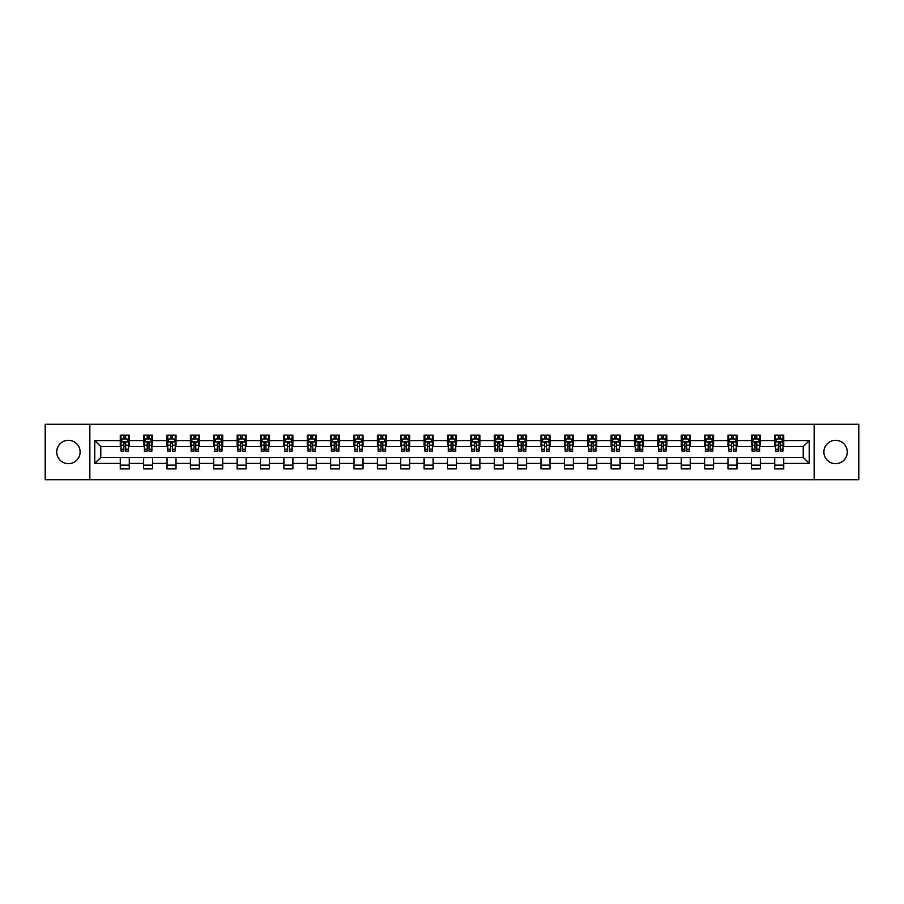 <?xml version="1.0" encoding="UTF-8"?>
<svg xmlns="http://www.w3.org/2000/svg" width="904" height="904" viewBox="0 0 904 904"><rect width="100%" height="100%" fill="white"/><g stroke="black" fill="none" stroke-linecap="round" stroke-linejoin="round"><path stroke-width="1.36" d="M835.578 440.316A11.684 11.684 0 0 0 823.883 452A11.684 11.684 0 0 0 835.578 463.684A11.684 11.684 0 0 0 847.263 452A11.684 11.684 0 0 0 835.578 440.316M68.421 440.316A11.684 11.684 0 0 0 56.737 452A11.684 11.684 0 0 0 68.421 463.684A11.684 11.684 0 0 0 80.117 452A11.684 11.684 0 0 0 68.421 440.316M814.154 479.719L858.8 479.719L858.8 424.281L814.154 424.281L814.154 479.719L89.846 479.719L89.846 424.281L45.2 424.281L45.2 479.719L89.846 479.719M814.154 424.281L89.846 424.281M783.734 440.61L783.734 435.14L774.739 435.14L774.739 440.61L760.354 440.61L760.354 435.14L751.371 435.14L751.371 440.61L736.986 440.61L736.986 435.14L727.991 435.14L727.991 440.61L713.606 440.61L713.606 435.14L704.623 435.14L704.623 440.61L690.238 440.61L690.238 435.14L681.243 435.14L681.243 440.61L666.858 440.61L666.858 435.14L657.875 435.14L657.875 440.61L643.49 440.61L643.49 435.14L634.495 435.14L634.495 440.61L620.11 440.61L620.11 435.14L611.127 435.14L611.127 440.61L596.742 440.61L596.742 435.14L587.747 435.14L587.747 440.61L573.362 440.61L573.362 435.14L564.378 435.14L564.378 440.61L549.994 440.61L549.994 435.14L540.999 435.14L540.999 440.61L526.614 440.61L526.614 435.14L517.63 435.14L517.63 440.61L503.245 440.61L503.245 435.14L494.251 435.14L494.251 440.61L479.866 440.61L479.866 435.14L470.882 435.14L470.882 440.61L456.497 440.61L456.497 435.14L447.503 435.14L447.503 440.61L433.118 440.61L433.118 435.14L424.134 435.14L424.134 440.61L409.749 440.61L409.749 435.14L400.754 435.14L400.754 440.61L386.37 440.61L386.37 435.14L377.386 435.14L377.386 440.61L363.001 440.61L363.001 435.14L354.006 435.14L354.006 440.61L339.621 440.61L339.621 435.14L330.638 435.14L330.638 440.61L316.253 440.61L316.253 435.14L307.258 435.14L307.258 440.61L292.873 440.61L292.873 435.14L283.89 435.14L283.89 440.61L269.505 440.61L269.505 435.14L260.51 435.14L260.51 440.61L246.125 440.61L246.125 435.14L237.142 435.14L237.142 440.61L222.757 440.61L222.757 435.14L213.762 435.14L213.762 440.61L199.377 440.61L199.377 435.14L190.394 435.14L190.394 440.61L176.009 440.61L176.009 435.14L167.014 435.14L167.014 440.61L152.629 440.61L152.629 435.14L143.646 435.14L143.646 440.61L129.261 440.61L129.261 435.14L120.266 435.14L120.266 440.61L94.796 440.61L94.796 463.39L100.785 457.39L120.266 457.39L120.266 468.86L129.261 468.86L129.261 457.39L143.646 457.39L143.646 468.86L152.629 468.86L152.629 457.39L167.014 457.39L167.014 468.86L176.009 468.86L176.009 457.39L190.394 457.39L190.394 468.86L199.377 468.86L199.377 457.39L213.762 457.39L213.762 468.86L222.757 468.86L222.757 457.39L237.142 457.39L237.142 468.86L246.125 468.86L246.125 457.39L260.51 457.39L260.51 468.86L269.505 468.86L269.505 457.39L283.89 457.39L283.89 468.86L292.873 468.86L292.873 457.39L307.258 457.39L307.258 468.86L316.253 468.86L316.253 457.39L330.638 457.39L330.638 468.86L339.621 468.86L339.621 457.39L354.006 457.39L354.006 468.86L363.001 468.86L363.001 457.39L377.386 457.39L377.386 468.86L386.37 468.86L386.37 457.39L400.754 457.39L400.754 468.86L409.749 468.86L409.749 457.39L424.134 457.39L424.134 468.86L433.118 468.86L433.118 457.39L447.503 457.39L447.503 468.86L456.497 468.86L456.497 457.39L470.882 457.39L470.882 468.86L479.866 468.86L479.866 457.39L494.251 457.39L494.251 468.86L503.245 468.86L503.245 457.39L517.63 457.39L517.63 468.86L526.614 468.86L526.614 457.39L540.999 457.39L540.999 468.86L549.994 468.86L549.994 457.39L564.378 457.39L564.378 468.86L573.362 468.86L573.362 457.39L587.747 457.39L587.747 468.86L596.742 468.86L596.742 457.39L611.127 457.39L611.127 468.86L620.11 468.86L620.11 457.39L634.495 457.39L634.495 468.86L643.49 468.86L643.49 457.39L657.875 457.39L657.875 468.86L666.858 468.86L666.858 457.39L681.243 457.39L681.243 468.86L690.238 468.86L690.238 457.39L704.623 457.39L704.623 468.86L713.606 468.86L713.606 457.39L727.991 457.39L727.991 468.86L736.986 468.86L736.986 457.39L751.371 457.39L751.371 468.86L760.354 468.86L760.354 457.39L774.739 457.39L774.739 468.86L783.734 468.86L783.734 457.39L803.215 457.39L803.215 446.61L783.734 446.61L783.734 440.61L809.204 440.61L809.204 463.39L783.734 463.39M774.739 463.39L760.354 463.39M751.371 463.39L736.986 463.39M727.991 463.39L713.606 463.39M704.623 463.39L690.238 463.39M681.243 463.39L666.858 463.39M657.875 463.39L643.49 463.39M634.495 463.39L620.11 463.39M611.127 463.39L596.742 463.39M587.747 463.39L573.362 463.39M564.378 463.39L549.994 463.39M540.999 463.39L526.614 463.39M517.63 463.39L503.245 463.39M494.251 463.39L479.866 463.39M470.882 463.39L456.497 463.39M447.503 463.39L433.118 463.39M424.134 463.39L409.749 463.39M400.754 463.39L386.37 463.39M377.386 463.39L363.001 463.39M354.006 463.39L339.621 463.39M330.638 463.39L316.253 463.39M307.258 463.39L292.873 463.39M283.89 463.39L269.505 463.39M260.51 463.39L246.125 463.39M237.142 463.39L222.757 463.39M213.762 463.39L199.377 463.39M190.394 463.39L176.009 463.39M167.014 463.39L152.629 463.39M143.646 463.39L129.261 463.39M120.266 463.39L94.796 463.39M774.739 440.61L774.739 446.61L760.354 446.61L760.354 440.61M751.371 440.61L751.371 446.61L736.986 446.61L736.986 440.61M727.991 440.61L727.991 446.61L713.606 446.61L713.606 440.61M704.623 440.61L704.623 446.61L690.238 446.61L690.238 440.61M681.243 440.61L681.243 446.61L666.858 446.61L666.858 440.61M657.875 440.61L657.875 446.61L643.49 446.61L643.49 440.61M634.495 440.61L634.495 446.61L620.11 446.61L620.11 440.61M611.127 440.61L611.127 446.61L596.742 446.61L596.742 440.61M587.747 440.61L587.747 446.61L573.362 446.61L573.362 440.61M564.378 440.61L564.378 446.61L549.994 446.61L549.994 440.61M540.999 440.61L540.999 446.61L526.614 446.61L526.614 440.61M517.63 440.61L517.63 446.61L503.245 446.61L503.245 440.61M494.251 440.61L494.251 446.61L479.866 446.61L479.866 440.61M470.882 440.61L470.882 446.61L456.497 446.61L456.497 440.61M447.503 440.61L447.503 446.61L433.118 446.61L433.118 440.61M424.134 440.61L424.134 446.61L409.749 446.61L409.749 440.61M400.754 440.61L400.754 446.61L386.37 446.61L386.37 440.61M377.386 440.61L377.386 446.61L363.001 446.61L363.001 440.61M354.006 440.61L354.006 446.61L339.621 446.61L339.621 440.61M330.638 440.61L330.638 446.61L316.253 446.61L316.253 440.61M307.258 440.61L307.258 446.61L292.873 446.61L292.873 440.61M283.89 440.61L283.89 446.61L269.505 446.61L269.505 440.61M260.51 440.61L260.51 446.61L246.125 446.61L246.125 440.61M237.142 440.61L237.142 446.61L222.757 446.61L222.757 440.61M213.762 440.61L213.762 446.61L199.377 446.61L199.377 440.61M190.394 440.61L190.394 446.61L176.009 446.61L176.009 440.61M167.014 440.61L167.014 446.61L152.629 446.61L152.629 440.61M143.646 440.61L143.646 446.61L129.261 446.61L129.261 440.61M120.266 440.61L120.266 446.61L100.785 446.61L94.796 440.61M100.785 446.61L100.785 457.39M809.204 463.39L803.215 457.39M803.215 446.61L809.204 440.61M120.266 438.892L121.012 438.892M123.859 438.892L125.656 438.892M128.504 438.892L129.261 438.892M120.266 446.452L121.012 446.452M123.859 446.452L125.656 446.452M128.504 446.452L129.261 446.452M120.266 457.548L129.261 457.548M120.266 465.108L129.261 465.108M143.646 457.548L152.629 457.548M143.646 465.108L152.629 465.108M143.646 438.892L144.391 438.892M147.239 438.892L149.036 438.892M151.883 438.892L152.629 438.892M143.646 446.452L144.391 446.452M147.239 446.452L149.036 446.452M151.883 446.452L152.629 446.452M167.014 457.548L176.009 457.548M167.014 465.108L176.009 465.108M167.014 438.892L167.76 438.892M170.607 438.892L172.404 438.892M175.252 438.892L176.009 438.892M167.014 446.452L167.76 446.452M170.607 446.452L172.404 446.452M175.252 446.452L176.009 446.452M190.394 457.548L199.377 457.548M190.394 465.108L199.377 465.108M190.394 438.892L191.139 438.892M193.987 438.892L195.784 438.892M198.631 438.892L199.377 438.892M190.394 446.452L191.139 446.452M193.987 446.452L195.784 446.452M198.631 446.452L199.377 446.452M213.762 457.548L222.757 457.548M213.762 465.108L222.757 465.108M213.762 438.892L214.508 438.892M217.355 438.892L219.152 438.892M222 438.892L222.757 438.892M213.762 446.452L214.508 446.452M217.355 446.452L219.152 446.452M222 446.452L222.757 446.452M237.142 457.548L246.125 457.548M237.142 465.108L246.125 465.108M237.142 438.892L237.888 438.892M240.735 438.892L242.532 438.892M245.379 438.892L246.125 438.892M237.142 446.452L237.888 446.452M240.735 446.452L242.532 446.452M245.379 446.452L246.125 446.452M260.51 457.548L269.505 457.548M260.51 465.108L269.505 465.108M260.51 438.892L261.256 438.892M264.104 438.892L265.9 438.892M268.748 438.892L269.505 438.892M260.51 446.452L261.256 446.452M264.104 446.452L265.9 446.452M268.748 446.452L269.505 446.452M283.89 457.548L292.873 457.548M283.89 465.108L292.873 465.108M283.89 438.892L284.636 438.892M287.483 438.892L289.28 438.892M292.128 438.892L292.873 438.892M283.89 446.452L284.636 446.452M287.483 446.452L289.28 446.452M292.128 446.452L292.873 446.452M307.258 457.548L316.253 457.548M307.258 465.108L316.253 465.108M307.258 438.892L308.004 438.892M310.852 438.892L312.66 438.892M315.496 438.892L316.253 438.892M307.258 446.452L308.004 446.452M310.852 446.452L312.66 446.452M315.496 446.452L316.253 446.452M330.638 457.548L339.621 457.548M330.638 465.108L339.621 465.108M330.638 438.892L331.384 438.892M334.231 438.892L336.028 438.892M338.876 438.892L339.621 438.892M330.638 446.452L331.384 446.452M334.231 446.452L336.028 446.452M338.876 446.452L339.621 446.452M354.006 457.548L363.001 457.548M354.006 465.108L363.001 465.108M354.006 438.892L354.752 438.892M357.6 438.892L359.408 438.892M362.244 438.892L363.001 438.892M354.006 446.452L354.752 446.452M357.6 446.452L359.408 446.452M362.244 446.452L363.001 446.452M377.386 457.548L386.37 457.548M377.386 465.108L386.37 465.108M377.386 438.892L378.132 438.892M380.979 438.892L382.776 438.892M385.624 438.892L386.37 438.892M377.386 446.452L378.132 446.452M380.979 446.452L382.776 446.452M385.624 446.452L386.37 446.452M400.754 457.548L409.749 457.548M400.754 465.108L409.749 465.108M400.754 438.892L401.5 438.892M404.348 438.892L406.156 438.892M408.992 438.892L409.749 438.892M400.754 446.452L401.5 446.452M404.348 446.452L406.156 446.452M408.992 446.452L409.749 446.452M424.134 457.548L433.118 457.548M424.134 465.108L433.118 465.108M424.134 438.892L424.88 438.892M427.728 438.892L429.524 438.892M432.372 438.892L433.118 438.892M424.134 446.452L424.88 446.452M427.728 446.452L429.524 446.452M432.372 446.452L433.118 446.452M447.503 457.548L456.497 457.548M447.503 465.108L456.497 465.108M447.503 438.892L448.26 438.892M451.096 438.892L452.904 438.892M455.74 438.892L456.497 438.892M447.503 446.452L448.26 446.452M451.096 446.452L452.904 446.452M455.74 446.452L456.497 446.452M470.882 457.548L479.866 457.548M470.882 465.108L479.866 465.108M470.882 438.892L471.628 438.892M474.476 438.892L476.272 438.892M479.12 438.892L479.866 438.892M470.882 446.452L471.628 446.452M474.476 446.452L476.272 446.452M479.12 446.452L479.866 446.452M494.251 457.548L503.245 457.548M494.251 465.108L503.245 465.108M494.251 438.892L495.008 438.892M497.844 438.892L499.652 438.892M502.5 438.892L503.245 438.892M494.251 446.452L495.008 446.452M497.844 446.452L499.652 446.452M502.5 446.452L503.245 446.452M517.63 457.548L526.614 457.548M517.63 465.108L526.614 465.108M517.63 438.892L518.376 438.892M521.224 438.892L523.02 438.892M525.868 438.892L526.614 438.892M517.63 446.452L518.376 446.452M521.224 446.452L523.02 446.452M525.868 446.452L526.614 446.452M540.999 457.548L549.994 457.548M540.999 465.108L549.994 465.108M540.999 438.892L541.756 438.892M544.592 438.892L546.4 438.892M549.248 438.892L549.994 438.892M540.999 446.452L541.756 446.452M544.592 446.452L546.4 446.452M549.248 446.452L549.994 446.452M564.378 457.548L573.362 457.548M564.378 465.108L573.362 465.108M564.378 438.892L565.124 438.892M567.972 438.892L569.769 438.892M572.616 438.892L573.362 438.892M564.378 446.452L565.124 446.452M567.972 446.452L569.769 446.452M572.616 446.452L573.362 446.452M587.747 457.548L596.742 457.548M587.747 465.108L596.742 465.108M587.747 438.892L588.504 438.892M591.34 438.892L593.148 438.892M595.996 438.892L596.742 438.892M587.747 446.452L588.504 446.452M591.34 446.452L593.148 446.452M595.996 446.452L596.742 446.452M611.127 457.548L620.11 457.548M611.127 465.108L620.11 465.108M611.127 438.892L611.872 438.892M614.72 438.892L616.517 438.892M619.364 438.892L620.11 438.892M611.127 446.452L611.872 446.452M614.72 446.452L616.517 446.452M619.364 446.452L620.11 446.452M634.495 457.548L643.49 457.548M634.495 465.108L643.49 465.108M634.495 438.892L635.252 438.892M638.1 438.892L639.896 438.892M642.744 438.892L643.49 438.892M634.495 446.452L635.252 446.452M638.1 446.452L639.896 446.452M642.744 446.452L643.49 446.452M657.875 457.548L666.858 457.548M657.875 465.108L666.858 465.108M657.875 438.892L658.62 438.892M661.468 438.892L663.265 438.892M666.112 438.892L666.858 438.892M657.875 446.452L658.62 446.452M661.468 446.452L663.265 446.452M666.112 446.452L666.858 446.452M681.243 457.548L690.238 457.548M681.243 465.108L690.238 465.108M681.243 438.892L682 438.892M684.848 438.892L686.644 438.892M689.492 438.892L690.238 438.892M681.243 446.452L682 446.452M684.848 446.452L686.644 446.452M689.492 446.452L690.238 446.452M704.623 457.548L713.606 457.548M704.623 465.108L713.606 465.108M704.623 438.892L705.369 438.892M708.216 438.892L710.013 438.892M712.861 438.892L713.606 438.892M704.623 446.452L705.369 446.452M708.216 446.452L710.013 446.452M712.861 446.452L713.606 446.452M727.991 457.548L736.986 457.548M727.991 465.108L736.986 465.108M727.991 438.892L728.748 438.892M731.596 438.892L733.393 438.892M736.24 438.892L736.986 438.892M727.991 446.452L728.748 446.452M731.596 446.452L733.393 446.452M736.24 446.452L736.986 446.452M751.371 457.548L760.354 457.548M751.371 465.108L760.354 465.108M751.371 438.892L752.117 438.892M754.964 438.892L756.761 438.892M759.609 438.892L760.354 438.892M751.371 446.452L752.117 446.452M754.964 446.452L756.761 446.452M759.609 446.452L760.354 446.452M774.739 457.548L783.734 457.548M774.739 465.108L783.734 465.108M774.739 438.892L775.496 438.892M778.344 438.892L780.141 438.892M782.988 438.892L783.734 438.892M774.739 446.452L775.496 446.452M778.344 446.452L780.141 446.452M782.988 446.452L783.734 446.452M125.656 437.095L123.859 437.095M128.504 449.22L125.656 449.22L125.656 451.096L128.504 451.096L128.504 441.966L127.012 438.96L122.515 438.96L121.012 441.966L121.012 451.096L123.859 451.096L123.859 449.22L121.012 449.22M121.012 441.966L121.012 435.14M128.504 441.966L128.504 435.14M123.859 438.96L123.859 435.14M125.656 435.14L125.656 438.96M125.656 449.22L125.656 443.084L123.859 443.084L123.859 449.22M149.036 437.095L147.239 437.095M151.883 449.22L149.036 449.22L149.036 451.096L151.883 451.096L151.883 441.966L150.38 438.96L145.883 438.96L144.391 441.966L144.391 451.096L147.239 451.096L147.239 449.22L144.391 449.22M144.391 441.966L144.391 435.14M151.883 441.966L151.883 435.14M147.239 438.96L147.239 435.14M149.036 435.14L149.036 438.96M149.036 449.22L149.036 443.084L147.239 443.084L147.239 449.22M172.404 437.095L170.607 437.095M175.252 449.22L172.404 449.22L172.404 451.096L175.252 451.096L175.252 441.966L173.76 438.96L169.263 438.96L167.76 441.966L167.76 451.096L170.607 451.096L170.607 449.22L167.76 449.22M167.76 441.966L167.76 435.14M175.252 441.966L175.252 435.14M170.607 438.96L170.607 435.14M172.404 435.14L172.404 438.96M172.404 449.22L172.404 443.084L170.607 443.084L170.607 449.22M195.784 437.095L193.987 437.095M198.631 449.22L195.784 449.22L195.784 451.096L198.631 451.096L198.631 441.966L197.128 438.96L192.642 438.96L191.139 441.966L191.139 451.096L193.987 451.096L193.987 449.22L191.139 449.22M191.139 441.966L191.139 435.14M198.631 441.966L198.631 435.14M193.987 438.96L193.987 435.14M195.784 435.14L195.784 438.96M195.784 449.22L195.784 443.084L193.987 443.084L193.987 449.22M219.152 437.095L217.355 437.095M222 449.22L219.152 449.22L219.152 451.096L222 451.096L222 441.966L220.508 438.96L216.011 438.96L214.508 441.966L214.508 451.096L217.355 451.096L217.355 449.22L214.508 449.22M214.508 441.966L214.508 435.14M222 441.966L222 435.14M217.355 438.96L217.355 435.14M219.152 435.14L219.152 438.96M219.152 449.22L219.152 443.084L217.355 443.084L217.355 449.22M242.532 437.095L240.735 437.095M245.379 449.22L242.532 449.22L242.532 451.096L245.379 451.096L245.379 441.966L243.877 438.96L239.39 438.96L237.888 441.966L237.888 451.096L240.735 451.096L240.735 449.22L237.888 449.22M237.888 441.966L237.888 435.14M245.379 441.966L245.379 435.14M240.735 438.96L240.735 435.14M242.532 435.14L242.532 438.96M242.532 449.22L242.532 443.084L240.735 443.084L240.735 449.22M265.9 437.095L264.104 437.095M268.748 449.22L265.9 449.22L265.9 451.096L268.748 451.096L268.748 441.966L267.256 438.96L262.759 438.96L261.256 441.966L261.256 451.096L264.104 451.096L264.104 449.22L261.256 449.22M261.256 441.966L261.256 435.14M268.748 441.966L268.748 435.14M264.104 438.96L264.104 435.14M265.9 435.14L265.9 438.96M265.9 449.22L265.9 443.084L264.104 443.084L264.104 449.22M289.28 437.095L287.483 437.095M292.128 449.22L289.28 449.22L289.28 451.096L292.128 451.096L292.128 441.966L290.625 438.96L286.139 438.96L284.636 441.966L284.636 451.096L287.483 451.096L287.483 449.22L284.636 449.22M284.636 441.966L284.636 435.14M292.128 441.966L292.128 435.14M287.483 438.96L287.483 435.14M289.28 435.14L289.28 438.96M289.28 449.22L289.28 443.084L287.483 443.084L287.483 449.22M312.66 437.095L310.852 437.095M315.496 449.22L312.66 449.22L312.66 451.096L315.496 451.096L315.496 441.966L314.004 438.96L309.507 438.96L308.004 441.966L308.004 451.096L310.852 451.096L310.852 449.22L308.004 449.22M308.004 441.966L308.004 435.14M315.496 441.966L315.496 435.14M310.852 438.96L310.852 435.14M312.66 435.14L312.66 438.96M312.66 449.22L312.66 443.084L310.852 443.084L310.852 449.22M336.028 437.095L334.231 437.095M338.876 449.22L336.028 449.22L336.028 451.096L338.876 451.096L338.876 441.966L337.373 438.96L332.887 438.96L331.384 441.966L331.384 451.096L334.231 451.096L334.231 449.22L331.384 449.22M331.384 441.966L331.384 435.14M338.876 441.966L338.876 435.14M334.231 438.96L334.231 435.14M336.028 435.14L336.028 438.96M336.028 449.22L336.028 443.084L334.231 443.084L334.231 449.22M359.408 437.095L357.6 437.095M362.244 449.22L359.408 449.22L359.408 451.096L362.244 451.096L362.244 441.966L360.752 438.96L356.255 438.96L354.752 441.966L354.752 451.096L357.6 451.096L357.6 449.22L354.752 449.22M354.752 441.966L354.752 435.14M362.244 441.966L362.244 435.14M357.6 438.96L357.6 435.14M359.408 435.14L359.408 438.96M359.408 449.22L359.408 443.084L357.6 443.084L357.6 449.22M382.776 437.095L380.979 437.095M385.624 449.22L382.776 449.22L382.776 451.096L385.624 451.096L385.624 441.966L384.121 438.96L379.635 438.96L378.132 441.966L378.132 451.096L380.979 451.096L380.979 449.22L378.132 449.22M378.132 441.966L378.132 435.14M385.624 441.966L385.624 435.14M380.979 438.96L380.979 435.14M382.776 435.14L382.776 438.96M382.776 449.22L382.776 443.084L380.979 443.084L380.979 449.22M406.156 437.095L404.348 437.095M408.992 449.22L406.156 449.22L406.156 451.096L408.992 451.096L408.992 441.966L407.501 438.96L403.003 438.96L401.5 441.966L401.5 451.096L404.348 451.096L404.348 449.22L401.5 449.22M401.5 441.966L401.5 435.14M408.992 441.966L408.992 435.14M404.348 438.96L404.348 435.14M406.156 435.14L406.156 438.96M406.156 449.22L406.156 443.084L404.348 443.084L404.348 449.22M429.524 437.095L427.728 437.095M432.372 449.22L429.524 449.22L429.524 451.096L432.372 451.096L432.372 441.966L430.869 438.96L426.383 438.96L424.88 441.966L424.88 451.096L427.728 451.096L427.728 449.22L424.88 449.22M424.88 441.966L424.88 435.14M432.372 441.966L432.372 435.14M427.728 438.96L427.728 435.14M429.524 435.14L429.524 438.96M429.524 449.22L429.524 443.084L427.728 443.084L427.728 449.22M452.904 437.095L451.096 437.095M455.74 449.22L452.904 449.22L452.904 451.096L455.74 451.096L455.74 441.966L454.249 438.96L449.751 438.96L448.26 441.966L448.26 451.096L451.096 451.096L451.096 449.22L448.26 449.22M448.26 441.966L448.26 435.14M455.74 441.966L455.74 435.14M451.096 438.96L451.096 435.14M452.904 435.14L452.904 438.96M452.904 449.22L452.904 443.084L451.096 443.084L451.096 449.22M476.272 437.095L474.476 437.095M479.12 449.22L476.272 449.22L476.272 451.096L479.12 451.096L479.12 441.966L477.617 438.96L473.131 438.96L471.628 441.966L471.628 451.096L474.476 451.096L474.476 449.22L471.628 449.22M471.628 441.966L471.628 435.14M479.12 441.966L479.12 435.14M474.476 438.96L474.476 435.14M476.272 435.14L476.272 438.96M476.272 449.22L476.272 443.084L474.476 443.084L474.476 449.22M499.652 437.095L497.844 437.095M502.5 449.22L499.652 449.22L499.652 451.096L502.5 451.096L502.5 441.966L500.997 438.96L496.499 438.96L495.008 441.966L495.008 451.096L497.844 451.096L497.844 449.22L495.008 449.22M495.008 441.966L495.008 435.14M502.5 441.966L502.5 435.14M497.844 438.96L497.844 435.14M499.652 435.14L499.652 438.96M499.652 449.22L499.652 443.084L497.844 443.084L497.844 449.22M523.02 437.095L521.224 437.095M525.868 449.22L523.02 449.22L523.02 451.096L525.868 451.096L525.868 441.966L524.365 438.96L519.879 438.96L518.376 441.966L518.376 451.096L521.224 451.096L521.224 449.22L518.376 449.22M518.376 441.966L518.376 435.14M525.868 441.966L525.868 435.14M521.224 438.96L521.224 435.14M523.02 435.14L523.02 438.96M523.02 449.22L523.02 443.084L521.224 443.084L521.224 449.22M546.4 437.095L544.592 437.095M549.248 449.22L546.4 449.22L546.4 451.096L549.248 451.096L549.248 441.966L547.745 438.96L543.247 438.96L541.756 441.966L541.756 451.096L544.592 451.096L544.592 449.22L541.756 449.22M541.756 441.966L541.756 435.14M549.248 441.966L549.248 435.14M544.592 438.96L544.592 435.14M546.4 435.14L546.4 438.96M546.4 449.22L546.4 443.084L544.592 443.084L544.592 449.22M569.769 437.095L567.972 437.095M572.616 449.22L569.769 449.22L569.769 451.096L572.616 451.096L572.616 441.966L571.113 438.96L566.627 438.96L565.124 441.966L565.124 451.096L567.972 451.096L567.972 449.22L565.124 449.22M565.124 441.966L565.124 435.14M572.616 441.966L572.616 435.14M567.972 438.96L567.972 435.14M569.769 435.14L569.769 438.96M569.769 449.22L569.769 443.084L567.972 443.084L567.972 449.22M593.148 437.095L591.34 437.095M595.996 449.22L593.148 449.22L593.148 451.096L595.996 451.096L595.996 441.966L594.493 438.96L589.996 438.96L588.504 441.966L588.504 451.096L591.34 451.096L591.34 449.22L588.504 449.22M588.504 441.966L588.504 435.14M595.996 441.966L595.996 435.14M591.34 438.96L591.34 435.14M593.148 435.14L593.148 438.96M593.148 449.22L593.148 443.084L591.34 443.084L591.34 449.22M616.517 437.095L614.72 437.095M619.364 449.22L616.517 449.22L616.517 451.096L619.364 451.096L619.364 441.966L617.861 438.96L613.375 438.96L611.872 441.966L611.872 451.096L614.72 451.096L614.72 449.22L611.872 449.22M611.872 441.966L611.872 435.14M619.364 441.966L619.364 435.14M614.72 438.96L614.72 435.14M616.517 435.14L616.517 438.96M616.517 449.22L616.517 443.084L614.72 443.084L614.72 449.22M639.896 437.095L638.1 437.095M642.744 449.22L639.896 449.22L639.896 451.096L642.744 451.096L642.744 441.966L641.241 438.96L636.744 438.96L635.252 441.966L635.252 451.096L638.1 451.096L638.1 449.22L635.252 449.22M635.252 441.966L635.252 435.14M642.744 441.966L642.744 435.14M638.1 438.96L638.1 435.14M639.896 435.14L639.896 438.96M639.896 449.22L639.896 443.084L638.1 443.084L638.1 449.22M663.265 437.095L661.468 437.095M666.112 449.22L663.265 449.22L663.265 451.096L666.112 451.096L666.112 441.966L664.609 438.96L660.123 438.96L658.62 441.966L658.62 451.096L661.468 451.096L661.468 449.22L658.62 449.22M658.62 441.966L658.62 435.14M666.112 441.966L666.112 435.14M661.468 438.96L661.468 435.14M663.265 435.14L663.265 438.96M663.265 449.22L663.265 443.084L661.468 443.084L661.468 449.22M686.644 437.095L684.848 437.095M689.492 449.22L686.644 449.22L686.644 451.096L689.492 451.096L689.492 441.966L687.989 438.96L683.492 438.96L682 441.966L682 451.096L684.848 451.096L684.848 449.22L682 449.22M682 441.966L682 435.14M689.492 441.966L689.492 435.14M684.848 438.96L684.848 435.14M686.644 435.14L686.644 438.96M686.644 449.22L686.644 443.084L684.848 443.084L684.848 449.22M710.013 437.095L708.216 437.095M712.861 449.22L710.013 449.22L710.013 451.096L712.861 451.096L712.861 441.966L711.358 438.96L706.871 438.96L705.369 441.966L705.369 451.096L708.216 451.096L708.216 449.22L705.369 449.22M705.369 441.966L705.369 435.14M712.861 441.966L712.861 435.14M708.216 438.96L708.216 435.14M710.013 435.14L710.013 438.96M710.013 449.22L710.013 443.084L708.216 443.084L708.216 449.22M733.393 437.095L731.596 437.095M736.24 449.22L733.393 449.22L733.393 451.096L736.24 451.096L736.24 441.966L734.737 438.96L730.24 438.96L728.748 441.966L728.748 451.096L731.596 451.096L731.596 449.22L728.748 449.22M728.748 441.966L728.748 435.14M736.24 441.966L736.24 435.14M731.596 438.96L731.596 435.14M733.393 435.14L733.393 438.96M733.393 449.22L733.393 443.084L731.596 443.084L731.596 449.22M756.761 437.095L754.964 437.095M759.609 449.22L756.761 449.22L756.761 451.096L759.609 451.096L759.609 441.966L758.117 438.96L753.62 438.96L752.117 441.966L752.117 451.096L754.964 451.096L754.964 449.22L752.117 449.22M752.117 441.966L752.117 435.14M759.609 441.966L759.609 435.14M754.964 438.96L754.964 435.14M756.761 435.14L756.761 438.96M756.761 449.22L756.761 443.084L754.964 443.084L754.964 449.22M780.141 437.095L778.344 437.095M782.988 449.22L780.141 449.22L780.141 451.096L782.988 451.096L782.988 441.966L781.485 438.96L776.988 438.96L775.496 441.966L775.496 451.096L778.344 451.096L778.344 449.22L775.496 449.22M775.496 441.966L775.496 435.14M782.988 441.966L782.988 435.14M778.344 438.96L778.344 435.14M780.141 435.14L780.141 438.96M780.141 449.22L780.141 443.084L778.344 443.084L778.344 449.22M128.47 441.886L121.057 441.886M121.012 439.141L122.424 439.141M127.102 439.141L128.504 439.141M123.859 445.209L121.012 445.209M128.504 445.209L125.656 445.209M125.656 438.044L123.859 438.044M151.849 441.886L144.425 441.886M144.391 439.141L145.804 439.141M150.471 439.141L151.883 439.141M147.239 445.209L144.391 445.209M151.883 445.209L149.036 445.209M149.036 438.044L147.239 438.044M175.218 441.886L167.805 441.886M167.76 439.141L169.172 439.141M173.85 439.141L175.252 439.141M170.607 445.209L167.76 445.209M175.252 445.209L172.404 445.209M172.404 438.044L170.607 438.044M198.597 441.886L191.173 441.886M191.139 439.141L192.552 439.141M197.219 439.141L198.631 439.141M193.987 445.209L191.139 445.209M198.631 445.209L195.784 445.209M195.784 438.044L193.987 438.044M221.966 441.886L214.553 441.886M214.508 439.141L215.92 439.141M220.599 439.141L222 439.141M217.355 445.209L214.508 445.209M222 445.209L219.152 445.209M219.152 438.044L217.355 438.044M245.346 441.886L237.921 441.886M237.888 439.141L239.3 439.141M243.967 439.141L245.379 439.141M240.735 445.209L237.888 445.209M245.379 445.209L242.532 445.209M242.532 438.044L240.735 438.044M268.714 441.886L261.301 441.886M261.256 439.141L262.668 439.141M267.347 439.141L268.748 439.141M264.104 445.209L261.256 445.209M268.748 445.209L265.9 445.209M265.9 438.044L264.104 438.044M292.094 441.886L284.67 441.886M284.636 439.141L286.048 439.141M290.715 439.141L292.128 439.141M287.483 445.209L284.636 445.209M292.128 445.209L289.28 445.209M289.28 438.044L287.483 438.044M315.462 441.886L308.049 441.886M308.004 439.141L309.417 439.141M314.095 439.141L315.496 439.141M310.852 445.209L308.004 445.209M315.496 445.209L312.66 445.209M312.66 438.044L310.852 438.044M338.842 441.886L331.418 441.886M331.384 439.141L332.796 439.141M337.463 439.141L338.876 439.141M334.231 445.209L331.384 445.209M338.876 445.209L336.028 445.209M336.028 438.044L334.231 438.044M362.21 441.886L354.797 441.886M354.752 439.141L356.165 439.141M360.843 439.141L362.244 439.141M357.6 445.209L354.752 445.209M362.244 445.209L359.408 445.209M359.408 438.044L357.6 438.044M385.59 441.886L378.166 441.886M378.132 439.141L379.544 439.141M384.211 439.141L385.624 439.141M380.979 445.209L378.132 445.209M385.624 445.209L382.776 445.209M382.776 438.044L380.979 438.044M408.958 441.886L401.546 441.886M401.5 439.141L402.913 439.141M407.591 439.141L408.992 439.141M404.348 445.209L401.5 445.209M408.992 445.209L406.156 445.209M406.156 438.044L404.348 438.044M432.338 441.886L424.914 441.886M424.88 439.141L426.292 439.141M430.959 439.141L432.372 439.141M427.728 445.209L424.88 445.209M432.372 445.209L429.524 445.209M429.524 438.044L427.728 438.044M455.706 441.886L448.294 441.886M448.26 439.141L449.661 439.141M454.339 439.141L455.74 439.141M451.096 445.209L448.26 445.209M455.74 445.209L452.904 445.209M452.904 438.044L451.096 438.044M479.086 441.886L471.662 441.886M471.628 439.141L473.041 439.141M477.707 439.141L479.12 439.141M474.476 445.209L471.628 445.209M479.12 445.209L476.272 445.209M476.272 438.044L474.476 438.044M502.454 441.886L495.042 441.886M495.008 439.141L496.409 439.141M501.087 439.141L502.5 439.141M497.844 445.209L495.008 445.209M502.5 445.209L499.652 445.209M499.652 438.044L497.844 438.044M525.834 441.886L518.41 441.886M518.376 439.141L519.789 439.141M524.456 439.141L525.868 439.141M521.224 445.209L518.376 445.209M525.868 445.209L523.02 445.209M523.02 438.044L521.224 438.044M549.203 441.886L541.79 441.886M541.756 439.141L543.157 439.141M547.835 439.141L549.248 439.141M544.592 445.209L541.756 445.209M549.248 445.209L546.4 445.209M546.4 438.044L544.592 438.044M572.582 441.886L565.158 441.886M565.124 439.141L566.537 439.141M571.204 439.141L572.616 439.141M567.972 445.209L565.124 445.209M572.616 445.209L569.769 445.209M569.769 438.044L567.972 438.044M595.951 441.886L588.538 441.886M588.504 439.141L589.905 439.141M594.583 439.141L595.996 439.141M591.34 445.209L588.504 445.209M595.996 445.209L593.148 445.209M593.148 438.044L591.34 438.044M619.33 441.886L611.906 441.886M611.872 439.141L613.285 439.141M617.952 439.141L619.364 439.141M614.72 445.209L611.872 445.209M619.364 445.209L616.517 445.209M616.517 438.044L614.72 438.044M642.699 441.886L635.286 441.886M635.252 439.141L636.653 439.141M641.331 439.141L642.744 439.141M638.1 445.209L635.252 445.209M642.744 445.209L639.896 445.209M639.896 438.044L638.1 438.044M666.078 441.886L658.654 441.886M658.62 439.141L660.033 439.141M664.7 439.141L666.112 439.141M661.468 445.209L658.62 445.209M666.112 445.209L663.265 445.209M663.265 438.044L661.468 438.044M689.447 441.886L682.034 441.886M682 439.141L683.401 439.141M688.08 439.141L689.492 439.141M684.848 445.209L682 445.209M689.492 445.209L686.644 445.209M686.644 438.044L684.848 438.044M712.827 441.886L705.402 441.886M705.369 439.141L706.781 439.141M711.448 439.141L712.861 439.141M708.216 445.209L705.369 445.209M712.861 445.209L710.013 445.209M710.013 438.044L708.216 438.044M736.195 441.886L728.782 441.886M728.748 439.141L730.149 439.141M734.828 439.141L736.24 439.141M731.596 445.209L728.748 445.209M736.24 445.209L733.393 445.209M733.393 438.044L731.596 438.044M759.575 441.886L752.151 441.886M752.117 439.141L753.529 439.141M758.196 439.141L759.609 439.141M754.964 445.209L752.117 445.209M759.609 445.209L756.761 445.209M756.761 438.044L754.964 438.044M782.943 441.886L775.53 441.886M775.496 439.141L776.898 439.141M781.576 439.141L782.988 439.141M778.344 445.209L775.496 445.209M782.988 445.209L780.141 445.209M780.141 438.044L778.344 438.044"/></g></svg>
